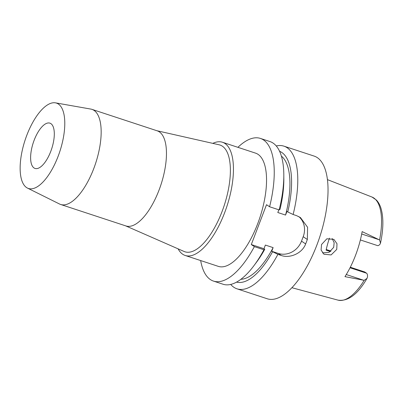<?xml version="1.0" encoding="UTF-8"?>
<svg xmlns="http://www.w3.org/2000/svg" width="403" height="403" viewBox="0 0 403 403"><rect width="100%" height="100%" fill="white"/><g stroke="black" fill="none" stroke-linecap="round" stroke-linejoin="round"><path stroke-width="0.6" d="M330.4 251.563L326.108 250.152A40.527 16.483 108.2 0 1 329.478 238.163M360.368 239.951L377.445 245.568A6.866 2.791 -71.8 0 0 379.989 244.228L380.497 243.135L379.586 239.971L362.151 231.604A55.342 22.513 -71.8 0 1 344.953 276.644L364.176 280.332L367.017 278.382L367.491 276.957A6.866 2.791 -71.8 0 0 366.549 273.199L364.73 271.97L350.308 267.229M321.539 244.515L321.085 250.016L323.936 254.238L331.12 254.923L336.742 249.407L336.999 243.739L333.88 239.372L326.858 238.783L321.539 244.515M240.893 279.294A65.558 26.663 -71.8 0 0 273.128 247.618L271.733 251.276L277.899 254.369A75.094 30.542 108.2 0 1 237.014 288.83L267.265 298.779A75.094 30.542 -71.8 0 0 318.34 241.075A75.094 30.542 -71.8 0 0 317.368 157.674A75.094 30.542 -71.8 0 0 314.189 156.107L283.934 146.158A75.094 30.542 108.2 0 1 287.117 147.725A75.094 30.542 108.2 0 1 293.122 214.502L287.752 211.948A68.893 28.019 108.2 0 0 281.808 152.47A68.893 28.019 108.2 0 0 279.586 151.281M276.257 145.957A75.094 30.542 108.2 0 1 283.934 146.158M237.014 288.83A75.094 30.542 108.2 0 1 233.831 287.258A75.094 30.542 108.2 0 1 230.718 284.432M272.529 251.815A68.893 28.019 108.2 0 1 236.551 282.12M281.4 156.132A65.558 26.663 -71.8 0 1 285.561 215.066L286.956 211.409L287.752 211.948M237.906 147.332A75.094 30.542 108.2 0 1 260.398 138.415A75.094 30.542 108.2 0 1 263.577 139.987A75.094 30.542 108.2 0 1 269.587 206.759L266.524 204.689L251.301 244.556L254.358 246.626A75.094 30.542 108.2 0 1 213.474 281.087A75.094 30.542 108.2 0 1 210.295 279.516A75.094 30.542 108.2 0 1 200.664 260.56M185.214 255.482L218.315 266.368A59.599 24.24 -71.8 0 0 258.852 220.572A59.599 24.24 -71.8 0 0 258.081 154.379A59.599 24.24 -71.8 0 0 255.557 153.135L222.456 142.249A59.599 24.24 108.2 0 1 224.98 143.493A59.599 24.24 108.2 0 1 225.751 209.686A59.599 24.24 108.2 0 1 185.214 255.482A59.599 24.24 108.2 0 1 182.69 254.233A59.599 24.24 108.2 0 1 178.116 248.853M213.474 281.087L223.035 284.231A75.094 30.542 -71.8 0 0 253.935 265.673A75.094 30.542 -71.8 0 0 263.925 249.774L254.358 246.626M273.128 247.618L265.37 245.069L263.975 248.727L251.301 244.556M263.975 248.727L264.771 249.266L263.925 249.774M278.836 209.802L277.803 212.517L285.561 215.066M298.814 216.587A19.072 17.309 -55.9 0 1 303.207 236.697L301.515 241.13A19.072 17.309 -55.9 0 1 278.196 253.401L271.733 251.276M279.148 209.908A75.094 30.542 -71.8 0 0 283.813 174.842L283.838 179.008A68.893 28.019 -71.8 0 1 279.994 209.399L279.148 209.908L269.587 206.759M283.813 174.842A75.094 30.542 -71.8 0 0 273.138 143.13A75.094 30.542 -71.8 0 0 269.96 141.559L260.398 138.415M277.899 254.369L281.254 255.472C289.722 258.605 302.179 253.512 305.65 243.926A75.094 30.542 108.2 0 0 307.338 239.498L307.59 227.262L300.462 217.57L296.482 215.605L293.122 214.502M253.935 265.673L256.429 262.333A68.893 28.019 -71.8 0 0 264.771 249.266M212.809 143.367A59.599 24.24 108.2 0 1 222.456 142.249M156.853 130.713L219.172 144.808A56.183 22.85 -71.8 0 1 222.406 146.224A56.183 22.85 108.2 0 1 222.768 209.641A56.183 22.85 108.2 0 1 184.09 251.472L125.57 225.826M60.657 204.477L125.948 225.952A50.063 20.362 -71.8 0 0 160.001 187.481A50.063 20.362 -71.8 0 0 159.351 131.882A50.063 20.362 -71.8 0 0 157.23 130.834L91.939 109.359A50.063 20.362 108.2 0 1 94.055 110.407A50.063 20.362 108.2 0 1 94.705 166.006A50.063 20.362 108.2 0 1 60.657 204.477A50.063 20.362 108.2 0 1 59.548 204.024L27.434 188.065A44.929 18.276 108.2 0 1 26.522 187.536A44.929 18.276 108.2 0 1 25.505 138.879A44.929 18.276 108.2 0 1 55.458 102.846A44.929 18.276 108.2 0 1 58.405 104.05A44.929 18.276 108.2 0 1 58.541 155.185A44.929 18.276 108.2 0 1 27.434 188.065M55.458 102.846L90.776 109.072A50.063 20.362 108.2 0 1 91.939 109.359M50.919 123.645A23.837 9.697 -71.8 0 0 49.912 123.147A23.837 9.697 -71.8 0 0 33.696 141.463A23.837 9.697 -71.8 0 0 34.003 167.94A23.837 9.697 -71.8 0 0 35.016 168.439A23.837 9.697 -71.8 0 0 51.231 150.118A23.837 9.697 -71.8 0 0 50.919 123.645M332.168 238.521L334.147 242.682L333.694 247.341L329.039 252.364L322.486 252.903M379.586 239.971A54.289 22.079 -71.8 0 0 373.828 198.004A54.289 22.079 -71.8 0 0 371.994 197.037L327.438 179.632M361.703 233.997L378.966 239.674M350.031 267.768L366.549 273.199M330.974 251.119L326.234 249.563M367.017 278.382C357.788 294.296 348.142 301.555 338.082 300.154A54.289 22.079 -71.8 0 0 364.176 280.332M363.491 280.206L346.268 274.539M281.254 255.472L278.196 253.401M301.515 241.13L305.65 243.926M307.338 239.498L303.207 236.697M371.994 197.037L376.437 200.074C378.608 202.402 380.215 205.47 381.253 209.278C383.621 218.355 383.369 229.639 380.497 243.135M326.244 249.517L331.014 251.089M338.082 300.154L291.893 287.712"/></g></svg>
